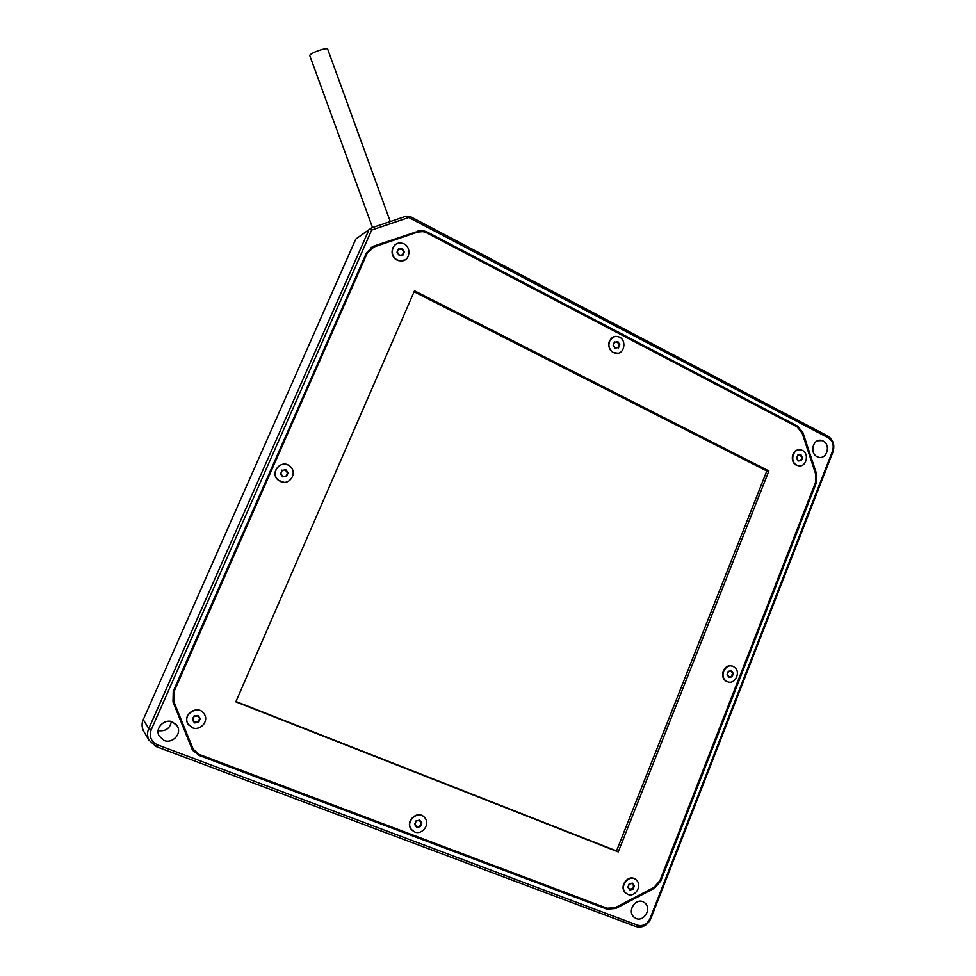 <?xml version="1.0" encoding="UTF-8"?>
<svg xmlns="http://www.w3.org/2000/svg" width="976" height="976" viewBox="0 0 976 976"><rect width="100%" height="100%" fill="white"/><g stroke="black" fill="none" stroke-linecap="round" stroke-linejoin="round"><path stroke-width="1.46" d="M372.515 227.542L309.831 55.778C308.562 53.509 327.485 46.824 327.716 49.251L390.266 221.54M285.529 470.139L287.517 472.896L286.151 476.007L282.674 476.837L286.541 476.434L282.796 476.349L280.807 473.604L282.174 470.493L285.822 469.663L282.174 470.493M286.541 476.434L288.115 472.848L286.066 476.007M288.115 472.848L285.822 469.663M281.954 470.066L280.807 473.604M280.368 473.653L282.674 476.837M280.6 481.546C289.738 486.024 298.302 472.164 289.567 465.955C281.198 458.976 269.169 473.055 278.66 480.351L280.6 481.546M284.089 482.327L278.489 480.351C268.998 473.055 281.027 458.988 289.396 465.967M285.443 470.151L287.432 472.896M420.375 826.635L421.852 823.061L419.704 820.169L421.242 823.049L419.961 826.147L416.752 827.331L420.375 826.635L416.74 826.635M421.852 823.061L421.12 822.951L419.839 826.05M419.704 820.169L416.081 820.865L419.387 820.548L421.12 822.951M416.081 820.865L414.593 824.439L416.24 821.145M416.825 826.745L414.959 824.244M414.593 824.439L416.752 827.331M414.8 832.016C422.279 835.139 430.587 824.195 424.731 817.693C418.716 809.568 404.442 821.316 411.591 829.685L414.8 832.016M412.494 830.637L411.347 829.49C404.674 821.78 416.862 810.275 423.486 816.509M732.061 676.807L733.342 673.525L731.5 670.78L732.72 673.55L731.61 676.38L728.938 677.332L732.061 676.807L728.865 676.758M733.342 673.525L732.525 673.489L731.414 676.331M731.5 670.78L728.389 671.293L731.134 671.159M728.389 671.293L727.096 674.575L728.438 671.61M728.913 676.832L727.315 674.453M727.096 674.575L728.938 677.332M727.254 681.614C735.099 685.494 741.711 671.232 733.842 666.84C726.29 661.813 718.226 676.368 726.486 681.211L727.254 681.614M727.974 681.895L726.095 681.102C718.885 676.905 724.058 663.57 731.915 666.071M730.987 671.183L732.525 673.489M618.418 347.895L619.784 344.613L617.832 341.6L619.162 344.687L617.991 347.529L615.112 348.176L617.991 347.529M619.784 344.613L617.82 347.554M617.832 341.6L614.599 342.32L617.479 342.076L618.991 344.723M614.514 341.868L613.16 345.162L614.599 342.32L617.296 342.125M615.124 347.773L613.428 345.162M613.16 345.162L615.112 348.176M613.331 352.47L614.77 353.044C624.872 356.045 627.446 338.574 618.003 336.696C609.085 334.17 605.279 348.676 613.331 352.47M617.893 353.202L612.989 352.543C606.608 346.297 607.109 341.014 614.49 336.696M402.868 255.212L404.369 251.771L402.185 248.551L403.759 251.869L402.454 254.846L399.184 255.419L402.454 254.846M404.369 251.771L402.356 254.846M402.185 248.551L398.684 249.246L401.868 249.075L403.637 251.942M398.513 248.758L397 252.186L398.684 249.246M399.269 255.017L397.378 252.223M397 252.186L399.184 255.419M397.22 259.909L399.343 260.677C410.823 263.386 412.348 244.622 401.746 243.231C392.01 241.17 388.643 255.883 397.22 259.909M404.759 259.994L399.099 260.799L396.976 260.043C388.411 256.005 391.766 241.316 401.502 243.366M398.659 249.319L401.746 249.148M235.96 701.512L616.527 850.901L766.819 470.969L414.08 291.763M618.247 851.938L235.814 701.842L414.495 290.799L768.893 470.944L618.247 851.938L616.527 850.901M766.819 470.969L768.893 470.944M615.319 907.619L654.042 887.355L659.874 880.694L815.448 482.571L815.668 474.031L802.15 433.112L797.002 426.817L426.683 232.837L422.986 231.605L417.63 232.056L373.893 247.026L367.171 253.26L174.045 691.569L173.813 701.512L193.041 749.08L199.299 754.46L607.109 908.253L615.319 907.619M193.565 749.934L173.264 700.829L173.496 690.923L366.073 253.931L371.124 248.429M188.722 725.022L187.929 723.875C182.073 714.603 197.201 704.745 203.313 712.785M799.503 465.82L796.318 465.125C789.804 462.075 791.585 449.582 799.161 449.814M626.568 893.687L625.396 892.772C618.491 886.403 628.446 874.02 635.108 879.12M371.502 227.884L355.776 239.083L371.502 227.884L406.236 216.147L410.152 216.501L827.843 436.065L828.234 437.809C832.723 440.884 834.163 445.263 832.552 450.973L650.016 918.623C647.149 924.333 643.001 926.529 637.56 925.224L157.282 744.773C151.048 741.601 149.023 736.599 151.207 729.767L371.661 230.043L408.761 217.489L408.407 216.196M370.246 229.079L371.661 230.043M158.197 730.634C165.591 731.561 169.97 728.523 171.361 721.508M408.761 217.489L828.234 437.809M368.611 230.556L148.791 728.56C147.144 732.195 147.181 736.038 148.913 740.076L156.075 746.542L635.901 926.578C642.428 928.139 647.393 925.504 650.821 918.66L833.016 451.827C834.956 444.995 833.223 439.737 827.843 436.065M422.071 231.495L416.081 231.934L408.285 234.606L410.493 234.496M370.685 247.636L380.396 244.146M192.809 750.507L198.299 754.485L607.706 908.461M144.387 732.451L143.374 730.743C141.703 726.852 141.666 723.143 143.252 719.641L355.776 239.083M164.212 740.528L159.161 736.038C154.611 728.145 164.468 718.495 172.423 721.85L177.303 726.071C182.134 733.928 172.337 743.883 164.212 740.528M817.058 456.658C809.031 452.876 813.337 437.626 822.012 440.579L823.171 441.054C831.247 444.885 826.77 460.184 818.083 457.085L817.058 456.658M636.193 918.599L633.717 917.001C627.202 910.852 635.291 898.42 642.83 901.653L645.185 903.154C651.822 909.205 643.818 921.808 636.193 918.599M426.122 232.556L427.146 231.971L797.502 426.073L795.806 426.183M802.065 432.868L803.016 432.819L797.502 426.073M803.016 432.819L816.534 473.738L815.582 473.75M815.326 482.888L816.302 482.888L816.534 473.738M816.302 482.888L660.74 881.072L659.922 880.572M653.542 887.611L654.493 888.209L660.74 881.072M654.493 888.209L615.758 908.485L614.843 907.851M605.108 907.863L606.974 909.168L615.758 908.485M606.974 909.168L198.982 755.412L198.299 754.485M372.466 246.867L366.488 252.784L173.24 691.301L172.996 701.951L192.26 749.617L198.982 755.412M373.698 246.111L416.081 231.934M427.146 231.971L423.169 230.653L417.447 231.141M797.868 455.377L800.479 455.084L802.016 457.524L800.723 460.257L798.319 460.538L796.794 458.122L797.843 454.999L796.599 458.159L798.38 460.977L801.394 460.623L802.638 457.463L800.869 454.645L797.843 454.999M800.283 455.097L801.808 457.524M796.745 465.125L797.599 465.491C806.518 468.761 810.043 452.413 801.516 450.107C793.354 447.191 789.12 461.575 796.745 465.125M802.638 457.463L800.942 460.257L798.38 460.977M801.394 460.623L800.723 460.257M634.363 885.842L632.436 883.146L629.166 883.841L627.824 887.257L629.752 889.966L633.021 889.258L634.363 885.842L632.582 888.782L629.752 889.404L628.08 887.05L629.239 884.097L632.082 883.487L633.741 885.83L632.411 888.672L629.654 889.27M631.997 883.5L633.57 885.72M627.995 894.443C635.156 897.505 642.635 885.671 636.34 880.035C630.081 873.325 618.357 886.11 625.738 893.003L627.995 894.443M633.021 889.258L632.411 888.672M197.896 715.445L193.882 716.079L192.248 719.812L194.627 722.911L198.653 722.277L200.287 718.543L197.896 715.445L199.69 718.556L198.274 721.789L194.785 722.338L192.723 719.654L194.139 716.408L197.616 715.872L199.629 718.482L198.213 721.715L194.736 722.264M200.287 718.543L199.629 718.482M192.492 727.815C200.129 731 209.206 721.398 204.313 714.115C199.055 704.245 181.853 714.029 188.051 724.021L192.492 727.815M191.784 746.896L192.394 747.726M173.264 700.829L173.813 701.512M173.496 690.923L174.045 691.569M366.073 253.931L367.171 253.26M143.252 719.641L148.791 728.56L151.207 729.767M408.285 234.606L405.687 236.143M156.075 746.542L157.282 744.773M635.901 926.578L637.56 925.224M650.821 918.66L650.016 918.623M833.016 451.827L832.552 450.973M192.431 748.25L193.041 749.08M143.374 730.743L148.913 740.076M421.803 231.446L423.169 230.653M642.952 901.702L645.185 903.154M817.571 440.786L822.012 440.579M175.814 724.07L177.303 726.071"/></g></svg>
